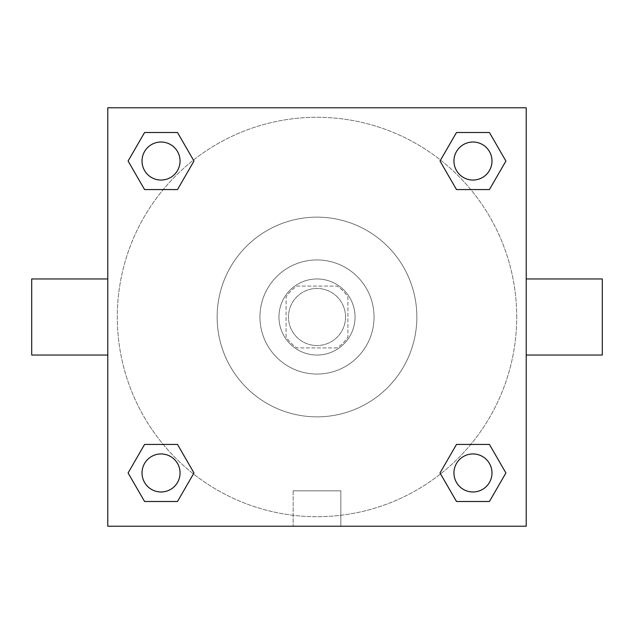 <?xml version="1.0" encoding="UTF-8"?>
<svg xmlns="http://www.w3.org/2000/svg" width="634" height="634" viewBox="0 0 634 634"><rect width="100%" height="100%" fill="white"/><g stroke="black" fill="none" stroke-linecap="round" stroke-linejoin="round"><path stroke-width="0.48" stroke-dasharray="3.17 2.38" d="M345.53 317A28.53 28.53 0 0 0 302.735 292.29A28.53 28.53 0 0 0 302.735 341.71A28.53 28.53 0 0 0 345.53 317A28.53 28.53 0 0 0 302.735 292.29A28.53 28.53 0 0 0 302.735 341.71A28.53 28.53 0 0 0 345.53 317M337.019 347.907L296.981 347.907A36.82 36.82 0 0 1 286.092 337.019L286.092 296.981A36.82 36.82 0 0 1 296.981 286.092L337.019 286.092A36.82 36.82 0 0 1 347.907 296.981L347.907 337.019A36.82 36.82 0 0 1 337.019 347.907L296.981 347.907A36.82 36.82 0 0 1 286.092 337.019L286.092 296.981A36.82 36.82 0 0 1 296.981 286.092L337.019 286.092A36.82 36.82 0 0 1 347.907 296.981L347.907 337.019A36.82 36.82 0 0 1 337.019 347.907M317 278.96A38.04 38.04 0 0 1 349.944 336.02A38.04 38.04 0 0 1 284.056 336.02A38.04 38.04 0 0 1 317 278.96A38.04 38.04 0 0 0 278.96 317A38.04 38.04 0 0 0 317 355.04A38.04 38.04 0 0 0 355.04 317A38.04 38.04 0 0 0 317 278.96M317 259.94A57.06 57.06 0 0 1 366.412 345.53A57.06 57.06 0 0 1 267.588 345.53A57.06 57.06 0 0 1 317 259.94A57.06 57.06 0 0 1 366.412 345.53A57.06 57.06 0 0 1 267.588 345.53A57.06 57.06 0 0 1 317 259.94M317 217.145A99.855 99.855 0 0 1 403.478 366.928A99.855 99.855 0 0 1 230.522 366.928A99.855 99.855 0 0 1 317 217.145A99.855 99.855 0 0 0 217.145 317A99.855 99.855 0 0 0 317 416.855A99.855 99.855 0 0 0 416.855 317A99.855 99.855 0 0 0 317 217.145M163.231 189.566L144.568 189.566L163.231 189.566L144.568 189.566L128.092 161.036L144.568 132.506L177.504 132.506L193.98 161.036L177.504 189.566M177.504 444.434L193.98 472.964L177.504 444.434L193.98 472.964L177.504 444.434L193.98 472.964L177.504 501.494L144.568 501.494L128.092 472.964L144.568 444.434L163.231 444.434M107.78 526.22L107.78 107.78L526.22 107.78L526.22 526.22L107.78 526.22L107.78 107.78L526.22 107.78L526.22 526.22L107.78 526.22L107.78 107.78L526.22 107.78L526.22 526.22L107.78 526.22M456.496 189.566L440.02 161.036L456.496 189.566L440.02 161.036L456.496 189.566L440.02 161.036L456.496 132.506L489.432 132.506L505.908 161.036L489.432 189.566L470.769 189.566M470.769 444.434L489.432 444.434L470.769 444.434L489.432 444.434L505.908 472.964L489.432 501.494L456.496 501.494L440.02 472.964L456.496 444.434M333.642 107.78L300.358 107.788L333.642 107.78M516.71 317A199.71 199.71 0 0 0 217.145 144.045A199.71 199.71 0 0 0 217.145 489.955A199.71 199.71 0 0 0 516.71 317A199.71 199.71 0 0 0 217.145 144.045A199.71 199.71 0 0 0 217.145 489.955A199.71 199.71 0 0 0 516.71 317M180.056 472.964A19.02 19.02 0 0 0 151.526 456.496A19.02 19.02 0 0 0 151.526 489.432A19.02 19.02 0 0 0 180.056 472.964A19.02 19.02 0 0 0 151.526 456.496A19.02 19.02 0 0 0 151.526 489.432A19.02 19.02 0 0 0 180.056 472.964A19.02 19.02 0 0 0 151.526 456.496A19.02 19.02 0 0 0 151.526 489.432A19.02 19.02 0 0 0 180.056 472.964A19.02 19.02 0 0 0 151.526 456.496A19.02 19.02 0 0 0 151.526 489.432A19.02 19.02 0 0 0 180.056 472.964A19.02 19.02 0 0 0 151.526 456.496A19.02 19.02 0 0 0 151.526 489.432A19.02 19.02 0 0 0 180.056 472.964M180.056 161.036A19.02 19.02 0 0 0 151.526 144.568A19.02 19.02 0 0 0 151.526 177.504A19.02 19.02 0 0 0 180.056 161.036A19.02 19.02 0 0 0 151.526 144.568A19.02 19.02 0 0 0 151.526 177.504A19.02 19.02 0 0 0 180.056 161.036A19.02 19.02 0 0 0 151.526 144.568A19.02 19.02 0 0 0 151.526 177.504A19.02 19.02 0 0 0 180.056 161.036A19.02 19.02 0 0 0 151.526 144.568A19.02 19.02 0 0 0 151.526 177.504A19.02 19.02 0 0 0 180.056 161.036A19.02 19.02 0 0 0 151.526 144.568A19.02 19.02 0 0 0 151.526 177.504A19.02 19.02 0 0 0 180.056 161.036M491.984 161.036A19.02 19.02 0 0 0 463.454 144.568A19.02 19.02 0 0 0 463.454 177.504A19.02 19.02 0 0 0 491.984 161.036A19.02 19.02 0 0 0 463.454 144.568A19.02 19.02 0 0 0 463.454 177.504A19.02 19.02 0 0 0 491.984 161.036A19.02 19.02 0 0 0 463.454 144.568A19.02 19.02 0 0 0 463.454 177.504A19.02 19.02 0 0 0 491.984 161.036A19.02 19.02 0 0 0 463.454 144.568A19.02 19.02 0 0 0 463.454 177.504A19.02 19.02 0 0 0 491.984 161.036A19.02 19.02 0 0 0 463.454 144.568A19.02 19.02 0 0 0 463.454 177.504A19.02 19.02 0 0 0 491.984 161.036M453.944 472.964A19.02 19.02 0 0 1 482.474 456.496A19.02 19.02 0 0 1 482.474 489.432A19.02 19.02 0 0 1 453.944 472.964A19.02 19.02 0 0 1 482.474 456.496A19.02 19.02 0 0 1 482.474 489.432A19.02 19.02 0 0 1 453.944 472.964M340.854 526.22L293.146 526.22L340.854 526.22L293.146 526.22L340.854 526.22L340.854 490.843L293.146 490.843L340.854 490.843L293.146 490.843L340.854 490.843L340.854 526.22M107.78 317L107.78 278.96L107.788 317M526.22 317L526.22 278.96L526.212 317M602.3 278.96L602.3 355.04M31.7 355.04L31.7 278.96M144.568 501.494L128.092 472.964L144.568 444.434L128.092 472.964L144.568 444.434L128.092 472.964L144.568 501.494L128.092 472.964L144.568 501.494L177.504 501.494L144.568 501.494M193.98 472.964L177.504 501.494L193.98 472.964M440.02 161.036L456.496 132.506L489.432 132.506L505.908 161.036L489.432 189.566L505.908 161.036L489.432 189.566L505.908 161.036L489.432 132.506L505.908 161.036L489.432 132.506L456.496 132.506L440.02 161.036M144.568 189.566L128.092 161.036L144.568 132.506L177.504 132.506L193.98 161.036L177.504 132.506L193.98 161.036L177.504 132.506L144.568 132.506L128.092 161.036L144.568 132.506L128.092 161.036L144.568 189.566M456.496 501.494L440.02 472.964L456.496 501.494L440.02 472.964L456.496 501.494L489.432 501.494L456.496 501.494M489.432 444.434L505.908 472.964L489.432 501.494L505.908 472.964L489.432 501.494L505.908 472.964L489.432 444.434M491.984 472.964A19.02 19.02 0 0 0 463.454 456.496A19.02 19.02 0 0 0 463.454 489.432A19.02 19.02 0 0 0 491.984 472.964A19.02 19.02 0 0 0 463.454 456.496A19.02 19.02 0 0 0 463.454 489.432A19.02 19.02 0 0 0 491.984 472.964A19.02 19.02 0 0 0 463.454 456.496A19.02 19.02 0 0 0 463.454 489.432A19.02 19.02 0 0 0 491.984 472.964M293.146 490.843L293.146 526.22L293.146 490.843"/><path stroke-width="0.95" d="M177.504 189.566L144.568 189.566L128.092 161.036L144.568 132.506L177.504 132.506L193.98 161.036L177.504 189.566L144.568 189.566L163.231 189.566M163.231 444.434L177.504 444.434L193.98 472.964L177.504 501.494L144.568 501.494L128.092 472.964L144.568 444.434L177.504 444.434M470.769 189.566L456.496 189.566L440.02 161.036L456.496 132.506L489.432 132.506L505.908 161.036L489.432 189.566L456.496 189.566M456.496 444.434L489.432 444.434L505.908 472.964L489.432 501.494L456.496 501.494L440.02 472.964L456.496 444.434L489.432 444.434L470.769 444.434M526.22 355.04L602.3 355.04L602.3 278.96L526.22 278.96M107.78 278.96L31.7 278.96L31.7 355.04L107.78 355.04M107.78 107.78L526.22 107.78L526.22 526.22L107.78 526.22L107.78 107.78M489.432 501.494L456.496 501.494L489.432 501.494M491.984 472.964A19.02 19.02 0 0 0 463.454 456.496A19.02 19.02 0 0 0 463.454 489.432A19.02 19.02 0 0 0 491.984 472.964M177.504 501.494L144.568 501.494L177.504 501.494M180.056 472.964A19.02 19.02 0 0 0 151.526 456.496A19.02 19.02 0 0 0 151.526 489.432A19.02 19.02 0 0 0 180.056 472.964M456.496 132.506L489.432 132.506L456.496 132.506M491.984 161.036A19.02 19.02 0 0 0 463.454 144.568A19.02 19.02 0 0 0 463.454 177.504A19.02 19.02 0 0 0 491.984 161.036M144.568 132.506L177.504 132.506L144.568 132.506M180.056 161.036A19.02 19.02 0 0 0 151.526 144.568A19.02 19.02 0 0 0 151.526 177.504A19.02 19.02 0 0 0 180.056 161.036"/></g></svg>
